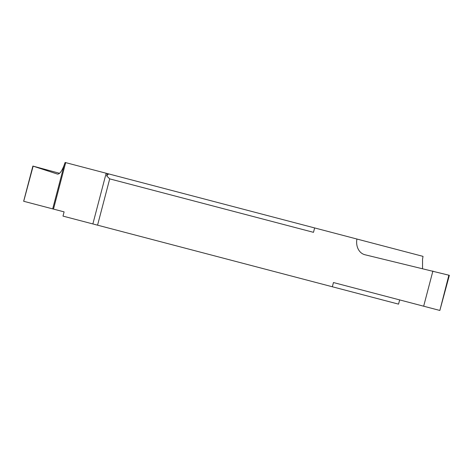 <?xml version="1.0" encoding="UTF-8"?>
<svg xmlns="http://www.w3.org/2000/svg" width="473" height="473" viewBox="0 0 473 473"><rect width="100%" height="100%" fill="white"/><g stroke="black" fill="none" stroke-linecap="round" stroke-linejoin="round"><path stroke-width="0.71" d="M32.885 166.07L23.65 201.267L64.109 211.88L62.998 216.108L97.562 225.172L109.706 178.871L106.656 175.855L108.66 173.898L356.926 239.031A14.557 11.659 -75.3 0 0 364.807 254.711A14.557 11.659 -75.3 0 0 365.002 254.764L449.09 275.251L439.855 310.454L448.877 275.191M432.901 271.005L423.666 306.208L333.453 282.541L332.348 286.768L398.55 304.133L399.661 299.912M332.348 286.768L97.562 225.172M314.64 227.933L313.487 232.332L109.706 178.871M108.66 173.898L107.265 173.532L106.656 175.855M356.926 239.031L423.028 256.372L422.543 259.18L422.543 268.522M53.484 209.096L65.676 162.623L65.12 162.476L64.162 165.16L52.692 208.883M65.676 162.623L106.165 173.242L92.868 223.942M107.265 173.532L106.165 173.242M439.855 310.454L449.35 275.327M423.666 306.208L439.642 310.4M57.6 174.117L32.939 166.088L59.58 173.301M64.162 165.16C61.786 171.327 59.551 174.295 57.452 174.076L57.523 174.099M23.703 201.279L33.145 166.129"/></g></svg>

